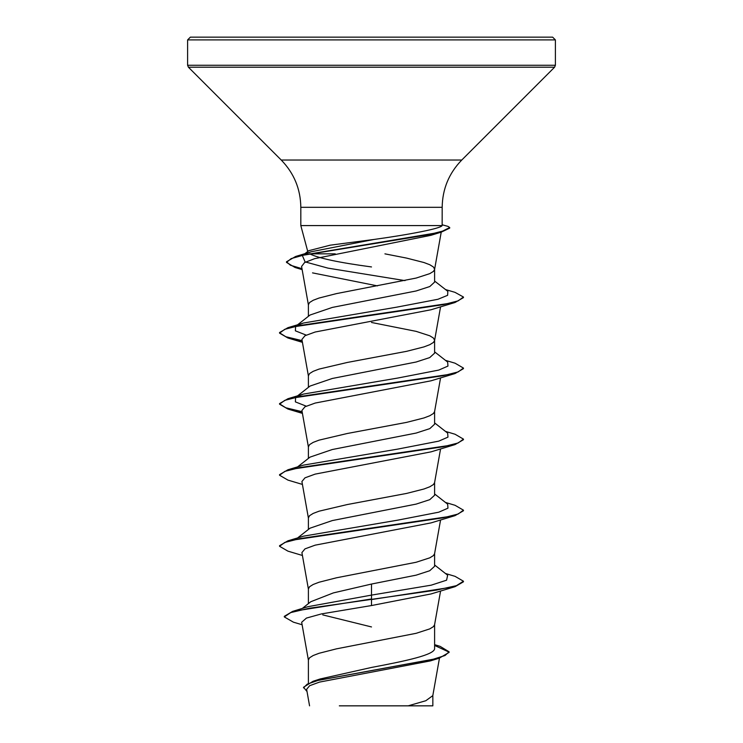 <?xml version="1.0" encoding="UTF-8"?>
<svg xmlns="http://www.w3.org/2000/svg" width="743" height="743" viewBox="0 0 743 743"><rect width="100%" height="100%" fill="white"/><g stroke="black" fill="none" stroke-linecap="round" stroke-linejoin="round"><path stroke-width="1.11" d="M371.5 37.15L552.634 37.15L555.392 39.908L187.607 39.908L190.366 37.15L371.5 37.15M335.223 253.846L309.692 253.846C318.496 258.23 339.096 262.595 371.5 266.941M304.063 254.347L308.735 250.697L330.245 245.171L373.71 239.497C408.966 234.649 441.036 228.491 442.15 225.584L300.822 225.584L300.822 207.316L442.178 207.316C442.447 188.963 448.976 173.203 461.765 160.033L554.584 67.214L555.392 65.263L555.392 39.908M442.178 207.316L442.15 225.584M310.082 315.013L332.307 307.426L416.108 290.977L429.798 286.538L434.609 282.089L434.609 269.365M308.391 316.323L308.391 304.714L309.608 302.494L313.193 300.274L319.026 298.054L336.44 293.615L416.126 278.068L429.807 273.628L433.392 271.409L434.571 269.551L441.221 232.132M434.609 269.189L433.392 266.969L429.807 264.749L423.974 262.53L406.56 258.09L384.92 253.846M308.391 683.003L308.391 659.96L309.608 657.731L313.193 655.512L319.026 653.292L336.44 648.853L416.126 633.315L429.807 628.875L433.392 626.655L434.571 624.789L440.571 591.001M434.609 644.655L440.162 646.382L449.088 651.815L445.029 655.502L433.42 659.18L313.063 681.275L320.224 678.953L371.5 667.446C405.288 661.075 435.287 654.797 434.609 648.398L434.609 624.612M302.327 608.433L310.769 601.737L333.366 592.905L371.5 584.044L416.154 575.156L429.742 570.726L434.609 566.287L434.609 553.386M308.391 603.632L308.391 588.911L309.608 586.691L313.193 584.472L319.026 582.243L336.44 577.803L416.126 562.265L429.807 557.826L433.392 555.606L434.571 553.739L440.571 519.951M310.082 528.162L332.297 520.574L416.108 504.116L429.733 499.686L434.609 495.237L434.609 482.513M308.391 529.471L308.391 517.862L309.608 515.642L313.193 513.422L319.026 511.203L347.352 504.534L406.56 493.436L423.974 488.996L429.807 486.776L433.392 484.557L434.571 482.69L440.571 448.902M296.643 467.635L310.045 457.112L332.26 449.534L416.136 433.067L429.807 428.627L434.609 424.188L434.609 411.464M308.391 458.422L308.391 446.812L309.608 444.593L313.193 442.373L319.026 440.153L347.352 433.485L406.56 422.386L423.974 417.947L429.807 415.727L433.392 413.507L434.571 411.65L440.571 377.862M296.643 396.586L310.045 386.063L332.27 378.484L416.126 362.017L429.733 357.578L434.609 353.139L434.609 340.415M308.391 387.372L308.391 375.763L309.608 373.543L313.193 371.324L319.026 369.104L347.352 362.445L406.56 351.337L423.974 346.897L429.807 344.678L433.392 342.458L434.571 340.6L440.571 306.813M434.609 340.238L433.392 338.019L429.807 335.799L416.126 331.359L371.5 322.471M371.5 626.943L322.759 614.888M449.088 651.815L449.088 652.41L439.141 658.224L430.29 660.926L319.536 682.093L309.655 685.696L306.627 689.318L309.562 705.85M432.844 695.262L432.844 705.841L339.328 705.841M408.148 705.841L425.813 700.733L432.807 695.634L439.466 658.122M371.5 584.044L371.5 595.106L307.946 606.687L292.612 611.396L284.309 616.337L284.309 616.931L293.411 622.17L302.113 624.752M434.609 647.311L434.609 648.398M434.609 564.996L447.657 575.221L446.58 580.19L431.219 585.168L371.5 595.106L371.5 598.969L292.612 611.396M313.063 681.275L303.515 687.275L307.017 691.519M455.06 586.673L431.033 593.945L371.5 605.545L371.5 599.564L455.06 586.673L463.446 581.806L463.446 581.212L456.443 585.651L436.512 590.091L309.274 608.248L290.736 612.585L284.309 616.931M434.609 645.453L449.06 652.113M439.141 658.224L317.93 680.458L307.184 684.164L303.515 687.869M371.5 605.545L321.431 613.913L306.432 618.083L301.667 622.253L308.429 660.313M302.076 269.3L295.027 267.48L286.482 262.381L291.191 258.592L304.695 254.803L441.463 232.057L430.949 235.308L314.651 258.666L304.584 262.558L301.584 266.458L308.429 305.076M312.524 272.876L377.435 285.888M302.234 341.251L287.94 338L279.554 333.133L284.783 329.298L299.884 325.471L455.069 302.475L431.024 309.757L315.162 332.019L304.992 335.725L301.927 339.44M302.234 412.3L287.94 409.049L279.554 404.183L284.783 400.347L299.875 396.521L455.069 373.525L431.024 380.806L315.19 403.059L304.974 406.783L301.918 410.489M302.429 484.427L287.931 480.099L279.554 475.232L284.783 471.396L299.875 467.57L455.06 444.574L431.033 451.855L315.143 474.118L304.983 477.833L301.909 481.538L308.429 518.215M302.429 555.476L287.931 551.148L279.554 546.281L284.783 542.446L299.884 538.61L455.06 515.623L431.033 522.896L315.134 545.167L305.001 548.863L301.909 552.588L308.429 589.264M279.554 546.281L279.554 545.687L287.931 540.82L303.413 536.186L397.589 520.184L438.788 512.178L447.964 508.175L447.657 504.172L434.609 493.946M279.554 475.232L279.554 474.638L287.931 469.771L303.404 465.137L397.589 449.134L438.779 441.128L447.964 437.125L447.657 433.123L434.609 422.897M306.2 406.161L295.38 401.879L295.612 397.394M297.154 396.474L303.404 394.087L397.579 378.085L438.779 370.079L447.955 366.076L447.667 362.082L434.609 351.848M306.2 335.112L295.38 330.83L295.612 326.353M297.154 325.425L303.404 323.038L396.567 307.193L437.961 299.271L447.63 295.305L447.815 291.34L434.609 281.058M405.019 280.622L327.969 268.13L305.076 261.88L302.41 255.638L303.088 255.155M304.844 254.18L311.363 251.719L373.71 239.497M463.446 581.212L455.06 576.345L445.428 573.475M287.931 540.82L443.116 517.825L458.217 513.998L463.446 510.162L455.06 505.296L445.428 502.426M287.931 469.771L443.125 446.775L458.217 442.949L463.446 439.113L455.06 434.246L445.428 431.377M302.122 411.687L285.814 407.786L279.591 403.886M279.554 404.183L279.554 403.588L287.94 398.722L443.125 375.726L458.217 371.899L463.446 368.064L455.069 363.197L445.428 360.336M302.122 340.638L285.814 336.737L279.591 332.836M279.554 333.133L279.554 332.539L287.94 327.672L443.125 304.686L458.217 300.85L463.446 297.014L454.985 292.343L445.503 289.547M301.964 268.678L290.42 265.232L286.482 261.787L295.649 256.474L428.265 234.76L442.503 231.138L449.71 227.525L447.973 226.374L442.178 224.795M455.06 515.623L463.446 510.757L463.446 510.162M455.06 444.574L463.446 439.707L463.446 439.113M455.069 373.525L463.446 368.658L463.446 368.064M455.069 302.475L463.446 297.609L463.446 297.014M441.463 232.057L449.71 228.11L449.71 227.525M300.822 207.316C300.553 188.963 294.024 173.203 281.235 160.033L188.416 67.214L187.607 65.263L555.392 65.263M188.416 67.214L554.584 67.214M281.235 160.033L461.765 160.033M307.751 251.468L300.822 225.584M301.909 339.44L308.429 376.125M301.909 410.489L308.429 447.165M303.404 394.087L287.94 398.722M303.404 323.038L287.94 327.672M311.363 251.719L295.649 256.474M296.643 538.684L310.072 528.143M296.643 325.536L310.072 315.004M302.41 255.638L302.995 255.183M302.132 269.635L295.027 267.48M302.429 342.337L287.94 338M302.429 413.387L287.94 409.049M286.482 262.381L286.482 261.787M187.607 65.263L187.607 39.908"/></g></svg>
